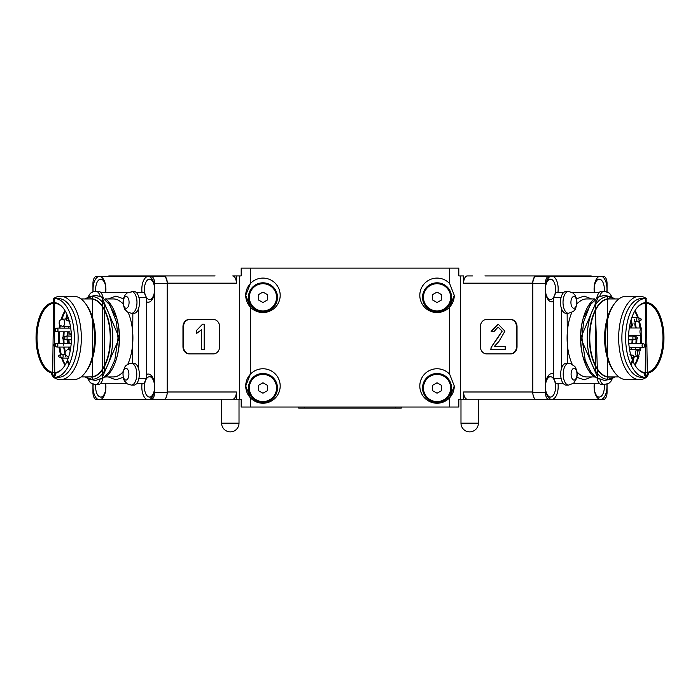 <?xml version="1.0" encoding="UTF-8"?>
<svg xmlns="http://www.w3.org/2000/svg" width="700" height="700" viewBox="0 0 700 700"><rect width="100%" height="100%" fill="white"/><g stroke="black" fill="none" stroke-linecap="round" stroke-linejoin="round"><path stroke-width="1.05" d="M454.274 385.998L449.662 397.731A17.229 17.229 0 0 1 419.816 385.998A17.229 17.229 0 0 1 449.662 374.264L454.274 385.998A17.229 17.229 0 0 1 449.662 397.731L449.662 407.033L458.806 407.033L458.806 399.236L535.325 399.236M484.916 275.922L590.774 275.922A7.254 3.622 90 0 1 591.903 276.281M236.355 275.922L232.733 275.922A7.254 3.622 90 0 1 236.355 283.176L236.355 275.922L241.194 275.922L241.194 268.126L250.338 268.126L250.338 283.596A17.229 17.229 0 0 0 250.338 307.055L245.726 295.321L250.338 283.596A17.229 17.229 0 0 1 280.184 295.321A17.229 17.229 0 0 1 250.338 307.055L250.338 374.264A17.229 17.229 0 0 0 245.726 385.998L245.726 385.998A17.229 17.229 0 0 0 250.338 397.731L245.726 385.998L250.338 374.264A17.229 17.229 0 0 1 280.184 385.998A17.229 17.229 0 0 1 250.338 397.731L250.338 407.033L449.662 407.033M215.084 275.922L109.226 275.922A7.254 3.622 90 0 0 108.098 276.281M454.274 295.321L449.662 307.055A17.229 17.229 0 0 1 419.816 295.321A17.229 17.229 0 0 1 449.662 283.596L454.274 295.321A17.229 17.229 0 0 1 449.662 307.055L449.662 374.264M536.366 275.922A7.254 3.622 90 0 0 532.744 283.176L532.744 391.983A7.254 3.622 90 0 0 533.173 395.404M250.338 268.126L458.806 268.126L458.806 275.922L463.645 275.922L463.645 283.176L532.744 283.176M467.267 399.236A7.254 3.622 90 0 1 463.645 391.983L463.645 399.236M472.552 275.922L467.267 275.922A7.254 3.622 90 0 0 463.645 283.176M496.545 275.922L500.168 275.922M221.244 399.236L241.194 399.236L241.194 407.033L250.338 407.033M163.634 275.922A7.254 3.622 90 0 1 167.256 283.176L167.256 391.983A7.254 3.622 90 0 1 166.827 395.404M236.355 399.236L236.355 391.983A7.254 3.622 90 0 1 232.733 399.236L236.355 399.236M199.832 399.236L203.455 399.236M232.733 399.236L164.675 399.236M93.135 291.576A12.871 6.44 90 0 1 93.039 289.345A12.871 6.44 90 0 1 96.513 277.909A12.871 6.44 90 0 1 103.189 278.828A12.871 6.44 90 0 1 105.91 289.345A12.871 6.44 90 0 1 105.7 292.609M142.03 292.609A12.871 6.44 90 0 1 141.82 289.345A12.871 6.44 90 0 1 145.294 277.909A12.871 6.44 90 0 1 151.97 278.828A12.871 6.44 90 0 1 154.604 287.184L154.604 291.498A12.871 6.44 90 0 1 151.97 299.854A12.871 6.44 90 0 1 146.44 301.691M146.44 374.553A12.871 6.44 90 0 1 151.97 376.39A12.871 6.44 90 0 1 154.604 384.746L154.604 389.06A12.871 6.44 90 0 1 151.97 397.416A12.871 6.44 90 0 1 149.336 399.595L147.184 399.595A12.871 6.44 90 0 1 141.82 386.899A12.871 6.44 90 0 1 142.082 383.276M105.656 383.276A12.871 6.44 90 0 1 105.91 386.899A12.871 6.44 90 0 1 103.189 397.416A12.871 6.44 90 0 1 100.555 399.595L98.402 399.595A12.871 6.44 90 0 1 93.039 386.899A12.871 6.44 90 0 1 93.161 384.37M92.951 384.3L92.951 392.341A7.254 3.622 -90 0 0 96.574 399.595L98.402 399.595M100.555 399.595L147.184 399.595M154.604 384.746L154.604 291.498M154.604 287.184L154.604 283.535A7.254 3.622 -90 0 0 150.981 276.281L96.574 276.281A7.254 3.622 -90 0 0 92.951 283.535L92.951 291.646M149.336 399.595L150.981 399.595A7.254 3.622 -90 0 0 154.604 392.341L154.604 389.06M150.981 399.595L163.537 399.595A7.254 3.622 -90 0 0 167.169 392.341L167.169 283.535A7.254 3.622 -90 0 0 163.537 276.281L150.981 276.281M95.769 384.729A10.159 5.075 -90 0 0 98.534 396.051A10.159 5.075 -90 0 0 100.73 397.058A10.159 5.075 -90 0 0 105.473 383.276M100.73 397.058L101.832 397.058A10.159 5.075 -90 0 0 103.976 396.104M149.511 397.058A10.159 5.075 -90 0 0 154.088 391.309A10.159 5.075 -90 0 0 149.511 376.749A10.159 5.075 -90 0 0 144.935 382.498A10.159 5.075 -90 0 0 149.511 397.058L150.614 397.058A10.159 5.075 -90 0 0 152.758 396.104M152.758 377.703A10.159 5.075 -90 0 0 150.614 376.749L149.511 376.749M146.335 297.264A10.159 5.075 -90 0 0 147.306 298.489A10.159 5.075 -90 0 0 149.511 299.495L150.614 299.495A10.159 5.075 -90 0 0 152.758 298.541M149.511 299.495A10.159 5.075 -90 0 0 154.464 291.602A10.159 5.075 -90 0 0 151.716 280.192A10.159 5.075 -90 0 0 149.511 279.186A10.159 5.075 -90 0 0 144.996 284.69A10.159 5.075 -90 0 0 145.381 295.234M152.758 280.14A10.159 5.075 -90 0 0 150.614 279.186L149.511 279.186M103.976 280.14A10.159 5.075 -90 0 0 101.832 279.186L100.73 279.186A10.159 5.075 -90 0 0 96.154 284.935A10.159 5.075 -90 0 0 95.734 291.156M105.543 292.609A10.159 5.075 -90 0 0 100.73 279.186M606.865 384.361A12.871 6.44 -90 0 1 606.961 386.54A12.871 6.44 -90 0 1 603.488 397.976A12.871 6.44 -90 0 1 596.811 397.049A12.871 6.44 -90 0 1 594.09 386.54A12.871 6.44 -90 0 1 594.3 383.276M557.97 383.276A12.871 6.44 -90 0 1 558.18 386.54A12.871 6.44 -90 0 1 554.706 397.976A12.871 6.44 -90 0 1 548.03 397.049A12.871 6.44 -90 0 1 545.396 388.692L545.396 384.387A12.871 6.44 -90 0 1 548.03 376.031A12.871 6.44 -90 0 1 553.56 374.185M553.56 301.332A12.871 6.44 -90 0 1 548.03 299.495A12.871 6.44 -90 0 1 545.396 291.13L545.396 286.825A12.871 6.44 -90 0 1 548.03 278.469A12.871 6.44 -90 0 1 550.664 276.281L552.816 276.281A12.871 6.44 -90 0 1 558.18 288.977A12.871 6.44 -90 0 1 557.918 292.609M594.344 292.609A12.871 6.44 -90 0 1 594.09 288.977A12.871 6.44 -90 0 1 596.811 278.469A12.871 6.44 -90 0 1 599.445 276.281L601.597 276.281A12.871 6.44 -90 0 1 606.961 288.977A12.871 6.44 -90 0 1 606.83 291.567M607.049 291.646L607.049 283.535A7.254 3.622 90 0 0 603.426 276.281L601.597 276.281M599.445 276.281L552.816 276.281M545.396 291.13L545.396 384.387M545.396 388.692L545.396 392.341A7.254 3.622 90 0 0 549.019 399.595L603.426 399.595A7.254 3.622 90 0 0 607.049 392.341L607.049 384.3M550.664 276.281L549.019 276.281A7.254 3.622 90 0 0 545.396 283.535L545.396 286.825M549.019 276.281L536.462 276.281A7.254 3.622 90 0 0 532.831 283.535L532.831 392.341A7.254 3.622 90 0 0 536.462 399.595L549.019 399.595M594.528 383.276A10.159 5.075 90 0 0 599.27 397.058A10.159 5.075 90 0 0 601.466 396.051A10.159 5.075 90 0 0 604.231 384.729M550.489 376.749A10.159 5.075 90 0 0 545.913 391.309A10.159 5.075 90 0 0 550.489 397.058A10.159 5.075 90 0 0 555.065 382.498A10.159 5.075 90 0 0 550.489 376.749L549.386 376.749A10.159 5.075 90 0 0 546.91 378.044M554.619 295.234A10.159 5.075 90 0 0 555.004 284.69A10.159 5.075 90 0 0 550.489 279.186L549.386 279.186A10.159 5.075 90 0 0 547.181 280.192A10.159 5.075 90 0 0 546.91 280.481M550.489 279.186A10.159 5.075 90 0 0 548.284 280.192A10.159 5.075 90 0 0 545.536 291.602A10.159 5.075 90 0 0 550.489 299.495A10.159 5.075 90 0 0 552.694 298.489A10.159 5.075 90 0 0 553.665 297.264M604.266 291.156A10.159 5.075 90 0 0 603.846 284.935A10.159 5.075 90 0 0 599.27 279.186A10.159 5.075 90 0 0 594.457 292.609M599.27 279.186L598.168 279.186A10.159 5.075 90 0 0 595.691 280.481M100.039 379.68A10.876 5.442 -90 0 1 95.445 384.729L97.974 384.729A10.876 5.442 -90 0 0 102.891 378.481M88.419 378.726A5.88 2.94 -90 0 0 90.554 379.636M131.355 385.088L133.875 385.088A10.876 5.442 -90 0 0 134.496 385.017A10.876 5.442 -90 0 0 139.309 373.59A10.876 5.442 -90 0 0 133.875 363.326L129.675 363.519L126.192 365.33L125.081 366.537L122.894 371.954L123.27 378.219L124.381 380.844L127.347 383.941L131.355 385.088A10.876 5.442 -90 0 0 131.968 385.017A10.876 5.442 -90 0 0 136.78 373.59A10.876 5.442 -90 0 0 131.355 363.326M126.297 380.047A5.88 2.94 -90 0 0 128.879 373.537A5.88 2.94 -90 0 0 125.624 368.366A5.88 2.94 -90 0 0 123.043 374.876A5.88 2.94 -90 0 0 126.297 380.047M131.53 313.276L134.059 313.276A10.876 5.442 -90 0 0 139.466 301.158A10.876 5.442 -90 0 0 134.059 291.515L127.566 292.644L125.3 294.674L123.462 298.358L122.929 303.275L124.565 309.033L127.531 312.139L131.53 313.276A10.876 5.442 -90 0 0 136.938 301.158A10.876 5.442 -90 0 0 131.53 291.515M129.062 301.726A5.88 2.94 -90 0 0 125.808 296.555A5.88 2.94 -90 0 0 123.226 303.065A5.88 2.94 -90 0 0 126.481 308.236A5.88 2.94 -90 0 0 129.062 301.726M90.641 296.214A5.88 2.94 -90 0 0 89.906 296.196A5.88 2.94 -90 0 0 88.672 297.062M103.093 297.491A10.876 5.442 -90 0 0 98.149 291.156L93.949 291.349L90.431 293.195L87.736 297.43M609.446 379.636A5.88 2.94 90 0 0 611.581 378.726M597.109 378.481A10.876 5.442 90 0 0 602.026 384.729L608.519 383.6L610.785 381.57L612.483 378.35M568.645 363.326L566.125 363.326A10.876 5.442 90 0 0 560.691 373.59A10.876 5.442 90 0 0 565.504 385.017A10.876 5.442 90 0 0 566.125 385.088L568.645 385.088L573.711 383.171L576.721 378.245L577.273 374.264L576.721 370.169L574.91 366.52L570.325 363.519L568.645 363.326A10.876 5.442 90 0 0 563.22 373.59A10.876 5.442 90 0 0 568.032 385.017A10.876 5.442 90 0 0 568.645 385.088M573.702 380.047A5.88 2.94 90 0 0 576.957 374.876A5.88 2.94 90 0 0 574.376 368.366A5.88 2.94 90 0 0 571.121 373.537A5.88 2.94 90 0 0 573.702 380.047M568.47 291.515L565.941 291.515A10.876 5.442 90 0 0 560.534 301.158A10.876 5.442 90 0 0 565.941 313.276L568.47 313.276L573.528 311.36L575.488 308.945L577.071 303.275L576.538 298.366L574.683 294.648L572.46 292.652L568.47 291.515A10.876 5.442 90 0 0 563.062 301.158A10.876 5.442 90 0 0 568.47 313.276M570.938 301.726A5.88 2.94 90 0 0 573.519 308.236A5.88 2.94 90 0 0 576.774 303.065A5.88 2.94 90 0 0 574.192 296.555A5.88 2.94 90 0 0 570.938 301.726M599.751 296.284A10.876 5.442 90 0 1 604.371 291.156L601.851 291.156A10.876 5.442 90 0 0 596.907 297.491M611.327 297.062A5.88 2.94 90 0 0 610.094 296.196A5.88 2.94 90 0 0 609.359 296.214M401.669 407.033L401.266 408.118L298.734 408.118L298.331 407.033M437.045 401.59A13.598 13.598 0 0 1 423.447 387.993A13.598 13.598 0 0 1 437.045 374.386A13.598 13.598 0 0 1 450.642 387.993A13.598 13.598 0 0 1 437.045 401.59M437.045 373.485A14.507 14.507 0 0 0 436.31 373.502L435.951 373.529A14.507 14.507 0 0 0 434.507 373.704L434.149 373.774A14.507 14.507 0 0 0 432.731 374.141L432.39 374.255A14.507 14.507 0 0 0 431.034 374.789L430.701 374.946A14.507 14.507 0 0 0 429.424 375.646L429.118 375.839A14.507 14.507 0 0 0 427.936 376.696L427.656 376.933A14.507 14.507 0 0 0 426.598 377.93L426.344 378.192A14.507 14.507 0 0 0 425.416 379.321L425.197 379.61A14.507 14.507 0 0 0 424.419 380.844L424.244 381.159A14.507 14.507 0 0 0 423.623 382.48L423.491 382.821A14.507 14.507 0 0 0 423.036 384.204L422.949 384.562A14.507 14.507 0 0 0 422.678 385.989L422.634 386.356A14.507 14.507 0 0 0 422.537 387.809L422.537 388.176A14.507 14.507 0 0 0 422.634 389.629L422.678 389.988A14.507 14.507 0 0 0 422.949 391.422L423.036 391.773A14.507 14.507 0 0 0 423.491 393.164L423.623 393.496A14.507 14.507 0 0 0 424.244 394.817L424.419 395.141A14.507 14.507 0 0 0 425.197 396.375L425.416 396.664A14.507 14.507 0 0 0 426.344 397.793L426.598 398.055A14.507 14.507 0 0 0 427.656 399.053L427.936 399.28A14.507 14.507 0 0 0 429.118 400.146L429.424 400.339A14.507 14.507 0 0 0 430.701 401.039L431.034 401.196A14.507 14.507 0 0 0 432.39 401.73L432.731 401.844A14.507 14.507 0 0 0 434.149 402.203L434.507 402.273A14.507 14.507 0 0 0 435.951 402.456L436.31 402.483A14.507 14.507 0 0 0 437.771 402.483L438.139 402.456A14.507 14.507 0 0 0 439.582 402.273L439.941 402.203A14.507 14.507 0 0 0 441.35 401.844L441.7 401.73A14.507 14.507 0 0 0 443.056 401.196L443.389 401.039A14.507 14.507 0 0 0 444.666 400.339L444.973 400.146A14.507 14.507 0 0 0 446.154 399.28L446.434 399.053A14.507 14.507 0 0 0 447.493 398.055L447.746 397.793A14.507 14.507 0 0 0 448.674 396.664L448.884 396.375A14.507 14.507 0 0 0 449.671 395.141L449.846 394.817A14.507 14.507 0 0 0 450.468 393.496L450.599 393.164A14.507 14.507 0 0 0 451.045 391.773L451.141 391.422A14.507 14.507 0 0 0 451.412 389.988L451.456 389.629A14.507 14.507 0 0 0 451.552 388.176L451.552 387.809A14.507 14.507 0 0 0 451.456 386.356L451.412 385.989A14.507 14.507 0 0 0 451.141 384.562L451.045 384.204A14.507 14.507 0 0 0 450.599 382.821L450.468 382.48A14.507 14.507 0 0 0 449.846 381.159L449.671 380.844A14.507 14.507 0 0 0 448.884 379.61L448.674 379.321A14.507 14.507 0 0 0 447.746 378.192L447.493 377.93A14.507 14.507 0 0 0 446.434 376.933L446.154 376.696A14.507 14.507 0 0 0 444.973 375.839L444.666 375.646A14.507 14.507 0 0 0 443.389 374.946L443.056 374.789A14.507 14.507 0 0 0 441.7 374.255L441.35 374.141A14.507 14.507 0 0 0 439.941 373.774L439.582 373.704A14.507 14.507 0 0 0 438.139 373.529L437.771 373.502A14.507 14.507 0 0 0 437.045 373.485M441.578 385.376L441.578 390.609L437.045 393.225L432.512 390.609L432.512 385.376L437.045 382.76L441.578 385.376M437.045 310.922A13.598 13.598 0 0 1 423.447 297.316A13.598 13.598 0 0 1 437.045 283.719A13.598 13.598 0 0 1 450.642 297.316A13.598 13.598 0 0 1 437.045 310.922M437.045 282.809A14.507 14.507 0 0 0 436.31 282.835L435.951 282.852A14.507 14.507 0 0 0 434.507 283.036L434.149 283.106A14.507 14.507 0 0 0 432.731 283.465L432.39 283.579A14.507 14.507 0 0 0 431.034 284.121L430.701 284.27A14.507 14.507 0 0 0 429.424 284.979L429.118 285.171A14.507 14.507 0 0 0 427.936 286.029L427.656 286.256A14.507 14.507 0 0 0 426.598 287.254L426.344 287.525A14.507 14.507 0 0 0 425.416 288.645L425.197 288.942A14.507 14.507 0 0 0 424.419 290.176L424.244 290.491A14.507 14.507 0 0 0 423.623 291.812L423.491 292.145A14.507 14.507 0 0 0 423.036 293.536L422.949 293.886A14.507 14.507 0 0 0 422.678 295.321L422.634 295.68A14.507 14.507 0 0 0 422.537 297.141L422.537 297.5A14.507 14.507 0 0 0 422.634 298.961L422.678 299.32A14.507 14.507 0 0 0 422.949 300.755L423.036 301.105A14.507 14.507 0 0 0 423.491 302.488L423.623 302.829A14.507 14.507 0 0 0 424.244 304.15L424.419 304.465A14.507 14.507 0 0 0 425.197 305.699L425.416 305.996A14.507 14.507 0 0 0 426.344 307.116L426.598 307.379A14.507 14.507 0 0 0 427.656 308.385L427.936 308.613A14.507 14.507 0 0 0 429.118 309.47L429.424 309.662A14.507 14.507 0 0 0 430.701 310.371L431.034 310.52A14.507 14.507 0 0 0 432.39 311.062L432.731 311.176A14.507 14.507 0 0 0 434.149 311.535L434.507 311.605A14.507 14.507 0 0 0 435.951 311.789L436.31 311.806A14.507 14.507 0 0 0 437.771 311.806L438.139 311.789A14.507 14.507 0 0 0 439.582 311.605L439.941 311.535A14.507 14.507 0 0 0 441.35 311.176L441.7 311.062A14.507 14.507 0 0 0 443.056 310.52L443.389 310.371A14.507 14.507 0 0 0 444.666 309.662L444.973 309.47A14.507 14.507 0 0 0 446.154 308.613L446.434 308.385A14.507 14.507 0 0 0 447.493 307.379L447.746 307.116A14.507 14.507 0 0 0 448.674 305.996L448.884 305.699A14.507 14.507 0 0 0 449.671 304.465L449.846 304.15A14.507 14.507 0 0 0 450.468 302.829L450.599 302.488A14.507 14.507 0 0 0 451.045 301.105L451.141 300.755A14.507 14.507 0 0 0 451.412 299.32L451.456 298.961A14.507 14.507 0 0 0 451.552 297.5L451.552 297.141A14.507 14.507 0 0 0 451.456 295.68L451.412 295.321A14.507 14.507 0 0 0 451.141 293.886L451.045 293.536A14.507 14.507 0 0 0 450.599 292.145L450.468 291.812A14.507 14.507 0 0 0 449.846 290.491L449.671 290.176A14.507 14.507 0 0 0 448.884 288.942L448.674 288.645A14.507 14.507 0 0 0 447.746 287.525L447.493 287.254A14.507 14.507 0 0 0 446.434 286.256L446.154 286.029A14.507 14.507 0 0 0 444.973 285.171L444.666 284.979A14.507 14.507 0 0 0 443.389 284.27L443.056 284.121A14.507 14.507 0 0 0 441.7 283.579L441.35 283.465A14.507 14.507 0 0 0 439.941 283.106L439.582 283.036A14.507 14.507 0 0 0 438.139 282.852L437.771 282.835A14.507 14.507 0 0 0 437.045 282.809M441.578 294.7L441.578 299.941L437.045 302.558L432.512 299.941L432.512 294.7L437.045 292.084L441.578 294.7M262.955 401.59A13.598 13.598 0 0 1 249.358 387.993A13.598 13.598 0 0 1 262.955 374.386A13.598 13.598 0 0 1 276.553 387.993A13.598 13.598 0 0 1 262.955 401.59M262.955 373.485A14.507 14.507 0 0 0 262.229 373.502L261.861 373.529A14.507 14.507 0 0 0 260.418 373.704L260.059 373.774A14.507 14.507 0 0 0 258.65 374.141L258.3 374.255A14.507 14.507 0 0 0 256.944 374.789L256.611 374.946A14.507 14.507 0 0 0 255.334 375.646L255.027 375.839A14.507 14.507 0 0 0 253.846 376.696L253.566 376.933A14.507 14.507 0 0 0 252.507 377.93L252.254 378.192A14.507 14.507 0 0 0 251.326 379.321L251.116 379.61A14.507 14.507 0 0 0 250.329 380.844L250.154 381.159A14.507 14.507 0 0 0 249.532 382.48L249.401 382.821A14.507 14.507 0 0 0 248.955 384.204L248.859 384.562A14.507 14.507 0 0 0 248.588 385.989L248.544 386.356A14.507 14.507 0 0 0 248.447 387.809L248.447 388.176A14.507 14.507 0 0 0 248.544 389.629L248.588 389.988A14.507 14.507 0 0 0 248.859 391.422L248.955 391.773A14.507 14.507 0 0 0 249.401 393.164L249.532 393.496A14.507 14.507 0 0 0 250.154 394.817L250.329 395.141A14.507 14.507 0 0 0 251.116 396.375L251.326 396.664A14.507 14.507 0 0 0 252.254 397.793L252.507 398.055A14.507 14.507 0 0 0 253.566 399.053L253.846 399.28A14.507 14.507 0 0 0 255.027 400.146L255.334 400.339A14.507 14.507 0 0 0 256.611 401.039L256.944 401.196A14.507 14.507 0 0 0 258.3 401.73L258.65 401.844A14.507 14.507 0 0 0 260.059 402.203L260.418 402.273A14.507 14.507 0 0 0 261.861 402.456L262.229 402.483A14.507 14.507 0 0 0 263.69 402.483L264.049 402.456A14.507 14.507 0 0 0 265.493 402.273L265.851 402.203A14.507 14.507 0 0 0 267.269 401.844L267.61 401.73A14.507 14.507 0 0 0 268.966 401.196L269.299 401.039A14.507 14.507 0 0 0 270.576 400.339L270.882 400.146A14.507 14.507 0 0 0 272.064 399.28L272.344 399.053A14.507 14.507 0 0 0 273.402 398.055L273.656 397.793A14.507 14.507 0 0 0 274.584 396.664L274.803 396.375A14.507 14.507 0 0 0 275.581 395.141L275.756 394.817A14.507 14.507 0 0 0 276.377 393.496L276.509 393.164A14.507 14.507 0 0 0 276.964 391.773L277.051 391.422A14.507 14.507 0 0 0 277.322 389.988L277.366 389.629A14.507 14.507 0 0 0 277.463 388.176L277.463 387.809A14.507 14.507 0 0 0 277.366 386.356L277.322 385.989A14.507 14.507 0 0 0 277.051 384.562L276.964 384.204A14.507 14.507 0 0 0 276.509 382.821L276.377 382.48A14.507 14.507 0 0 0 275.756 381.159L275.581 380.844A14.507 14.507 0 0 0 274.803 379.61L274.584 379.321A14.507 14.507 0 0 0 273.656 378.192L273.402 377.93A14.507 14.507 0 0 0 272.344 376.933L272.064 376.696A14.507 14.507 0 0 0 270.882 375.839L270.576 375.646A14.507 14.507 0 0 0 269.299 374.946L268.966 374.789A14.507 14.507 0 0 0 267.61 374.255L267.269 374.141A14.507 14.507 0 0 0 265.851 373.774L265.493 373.704A14.507 14.507 0 0 0 264.049 373.529L263.69 373.502A14.507 14.507 0 0 0 262.955 373.485M267.488 385.376L267.488 390.609L262.955 393.225L258.422 390.609L258.422 385.376L262.955 382.76L267.488 385.376M262.955 310.922A13.598 13.598 0 0 1 249.358 297.316A13.598 13.598 0 0 1 262.955 283.719A13.598 13.598 0 0 1 276.553 297.316A13.598 13.598 0 0 1 262.955 310.922M262.955 282.809A14.507 14.507 0 0 0 262.229 282.835L261.861 282.852A14.507 14.507 0 0 0 260.418 283.036L260.059 283.106A14.507 14.507 0 0 0 258.65 283.465L258.3 283.579A14.507 14.507 0 0 0 256.944 284.121L256.611 284.27A14.507 14.507 0 0 0 255.334 284.979L255.027 285.171A14.507 14.507 0 0 0 253.846 286.029L253.566 286.256A14.507 14.507 0 0 0 252.507 287.254L252.254 287.525A14.507 14.507 0 0 0 251.326 288.645L251.116 288.942A14.507 14.507 0 0 0 250.329 290.176L250.154 290.491A14.507 14.507 0 0 0 249.532 291.812L249.401 292.145A14.507 14.507 0 0 0 248.955 293.536L248.859 293.886A14.507 14.507 0 0 0 248.588 295.321L248.544 295.68A14.507 14.507 0 0 0 248.447 297.141L248.447 297.5A14.507 14.507 0 0 0 248.544 298.961L248.588 299.32A14.507 14.507 0 0 0 248.859 300.755L248.955 301.105A14.507 14.507 0 0 0 249.401 302.488L249.532 302.829A14.507 14.507 0 0 0 250.154 304.15L250.329 304.465A14.507 14.507 0 0 0 251.116 305.699L251.326 305.996A14.507 14.507 0 0 0 252.254 307.116L252.507 307.379A14.507 14.507 0 0 0 253.566 308.385L253.846 308.613A14.507 14.507 0 0 0 255.027 309.47L255.334 309.662A14.507 14.507 0 0 0 256.611 310.371L256.944 310.52A14.507 14.507 0 0 0 258.3 311.062L258.65 311.176A14.507 14.507 0 0 0 260.059 311.535L260.418 311.605A14.507 14.507 0 0 0 261.861 311.789L262.229 311.806A14.507 14.507 0 0 0 263.69 311.806L264.049 311.789A14.507 14.507 0 0 0 265.493 311.605L265.851 311.535A14.507 14.507 0 0 0 267.269 311.176L267.61 311.062A14.507 14.507 0 0 0 268.966 310.52L269.299 310.371A14.507 14.507 0 0 0 270.576 309.662L270.882 309.47A14.507 14.507 0 0 0 272.064 308.613L272.344 308.385A14.507 14.507 0 0 0 273.402 307.379L273.656 307.116A14.507 14.507 0 0 0 274.584 305.996L274.803 305.699A14.507 14.507 0 0 0 275.581 304.465L275.756 304.15A14.507 14.507 0 0 0 276.377 302.829L276.509 302.488A14.507 14.507 0 0 0 276.964 301.105L277.051 300.755A14.507 14.507 0 0 0 277.322 299.32L277.366 298.961A14.507 14.507 0 0 0 277.463 297.5L277.463 297.141A14.507 14.507 0 0 0 277.366 295.68L277.322 295.321A14.507 14.507 0 0 0 277.051 293.886L276.964 293.536A14.507 14.507 0 0 0 276.509 292.145L276.377 291.812A14.507 14.507 0 0 0 275.756 290.491L275.581 290.176A14.507 14.507 0 0 0 274.803 288.942L274.584 288.645A14.507 14.507 0 0 0 273.656 287.525L273.402 287.254A14.507 14.507 0 0 0 272.344 286.256L272.064 286.029A14.507 14.507 0 0 0 270.882 285.171L270.576 284.979A14.507 14.507 0 0 0 269.299 284.27L268.966 284.121A14.507 14.507 0 0 0 267.61 283.579L267.269 283.465A14.507 14.507 0 0 0 265.851 283.106L265.493 283.036A14.507 14.507 0 0 0 264.049 282.852L263.69 282.835A14.507 14.507 0 0 0 262.955 282.809M267.488 294.7L267.488 299.941L262.955 302.558L258.422 299.941L258.422 294.7L262.955 292.084L267.488 294.7M67.576 315.954L66.509 319.095M64.803 326.454L64.549 328.108M64.129 331.844L63.875 336.709M63.875 339.176L64.067 343.332M64.453 347.069L65.249 351.829M66.92 358.085L67.576 359.931M67.655 360.132L69.405 364.035M68.959 365.006L67.191 361.209M65.476 356.178L63.639 347.069M63.42 345.17L63.07 338.721M63.07 337.391L63.324 331.844M65.651 319.095L67.121 314.842M55.195 375.611A3.622 1.811 90 0 1 54.364 376.023A3.622 1.811 90 0 1 52.544 372.4L56.175 372.382L55.886 373.039A4.349 2.179 90 0 1 54.994 375.953A4.349 2.179 90 0 1 54.845 376.136L53.909 376.652L52.623 376.136A4.349 2.179 90 0 1 51.581 373.039L52.544 372.382A3.622 1.811 90 0 1 52.544 372.382A34.633 17.316 -90 0 1 37.047 337.942A34.633 17.316 -90 0 1 54.364 303.301A34.633 17.316 -90 0 1 64.155 309.365M52.623 376.136L53.637 299.679L54.845 376.136M68.679 326.454A29.015 14.507 -90 0 0 68.355 328.108M67.821 331.844A29.015 14.507 -90 0 0 67.524 336.07M81.086 376.933L91.385 376.906A38.99 19.495 -90 0 0 110.233 337.942A38.99 19.495 -90 0 0 90.834 298.953A38.99 19.495 -90 0 0 90.737 298.953L81.086 298.953M84.586 376.933L91.368 376.871M85.715 371.998L87.08 370.072A39.349 19.679 -90 0 0 95.392 337.942A39.349 19.679 -90 0 0 87.08 305.812L85.715 303.887A41.711 20.851 90 0 1 94.535 337.942A41.711 20.851 90 0 1 85.715 371.998A41.711 20.851 90 0 1 73.675 379.645L60.489 379.645A41.711 20.851 90 0 1 53.48 377.221M53.48 298.655A41.711 20.851 90 0 1 60.489 296.231A41.711 20.851 90 0 1 81.34 337.942A41.711 20.851 90 0 1 60.489 379.645M54.583 298.594A39.349 19.679 90 0 1 54.679 298.594L58.441 298.594A39.349 19.679 90 0 1 78.12 337.942A39.349 19.679 90 0 1 58.441 377.291L54.679 377.291A39.349 19.679 90 0 0 54.766 377.291A39.349 19.679 90 0 0 74.349 337.942A39.349 19.679 90 0 0 54.679 298.594L54.679 377.291M51.581 373.039A35.359 17.684 90 0 1 36.05 337.942A35.359 17.684 90 0 1 45.605 306.539A35.359 17.684 90 0 1 63.945 309.067A35.359 17.684 90 0 1 71.418 337.942A35.359 17.684 90 0 1 63.945 366.817A35.359 17.684 90 0 1 55.886 373.039M65.013 310.713A34.633 17.316 -90 0 0 61.066 319.489M59.684 324.844A34.633 17.316 -90 0 0 59.115 328.108M58.669 331.844A34.633 17.316 -90 0 0 58.397 337.942A34.633 17.316 -90 0 0 58.616 343.332M59.01 347.069A34.633 17.316 -90 0 0 60.55 354.655M61.617 358.05A34.633 17.316 -90 0 0 65.013 365.164M65.135 310.914L61.81 319.209M60.322 325.561L59.911 328.108M59.517 331.844L59.456 343.332M67.524 339.806A29.015 14.507 -90 0 0 67.751 343.332M68.233 347.069A29.015 14.507 -90 0 0 68.679 349.431A3.684 1.838 90 0 1 68.731 349.431A3.684 1.838 90 0 1 70.184 350.919M59.841 347.069L61.197 354.463M62.248 358.085L65.135 364.971M136.43 292.609L143.999 292.609A60.751 30.371 90 0 1 146.44 297.5L146.44 378.376A60.751 30.371 90 0 1 143.999 383.276L136.885 383.276M146.44 378.376L138.898 378.376M138.915 297.5L146.44 297.5M138.591 368.777L138.591 308.411M127.628 292.609L100.87 292.609M100.686 383.276L126.42 383.276M60.489 296.231L73.675 296.231A41.711 20.851 90 0 1 85.715 303.887M56.175 372.382A34.633 17.316 -90 0 0 64.155 366.511M67.891 336.07A28.289 14.149 90 0 1 68.189 331.844M68.74 328.108A28.289 14.149 90 0 1 69.072 326.454M69.913 333.392L70.411 334.233M70.079 334.679L70.822 334.679L69.904 334.442L69.729 332.859M68.976 339.806A26.11 13.055 -90 0 0 69.23 343.332M69.772 347.069A26.11 13.055 -90 0 0 70.28 349.431M69.072 349.431A28.289 14.149 90 0 1 68.618 347.069M68.119 343.332A28.289 14.149 90 0 1 67.891 339.806M70.586 334.442L69.904 334.442M70.236 349.431A26.189 13.09 90 0 1 69.729 347.069M69.186 343.332A26.189 13.09 90 0 1 68.941 339.806M62.562 337.925L62.799 337.304L62.799 338.572L66.185 339.806A1.864 0.936 90 0 1 66.168 339.806M66.544 319.655L66.789 319.034L66.789 320.303L69.991 321.527M53.436 329.963L53.672 329.341L53.672 330.601L57.059 331.844A1.864 0.936 90 0 1 57.033 331.844A1.864 0.936 90 0 0 57.986 330.006A1.864 0.936 90 0 0 57.076 328.108A1.864 0.936 90 0 0 57.059 328.108A1.864 0.936 90 0 1 57.059 328.108L54.88 328.668A1.356 0.682 90 0 1 55.072 328.615A1.356 0.682 90 0 1 55.746 329.998A1.356 0.682 90 0 1 55.046 331.328A1.356 0.682 90 0 1 54.88 331.284M53.288 345.188L53.524 344.566L53.524 345.835L56.91 347.069A1.864 0.936 90 0 1 56.892 347.069M58.581 356.204L58.817 355.582L58.817 356.851L62.195 358.085A1.864 0.936 90 0 1 62.178 358.085M62.799 338.572L62.799 337.304L64.006 336.63A1.356 0.682 90 0 1 64.207 336.586A1.356 0.682 90 0 1 64.873 337.969A1.356 0.682 90 0 1 64.181 339.299A1.356 0.682 90 0 1 64.006 339.246M66.789 320.303L66.789 319.034L67.996 318.36A1.356 0.682 90 0 1 68.189 318.308A1.356 0.682 90 0 1 68.486 318.465M53.672 330.601L53.672 329.341L54.88 328.668M53.524 345.835L53.524 344.566L54.731 343.892A1.356 0.682 90 0 1 54.933 343.849A1.356 0.682 90 0 1 55.597 345.231A1.356 0.682 90 0 1 54.906 346.561A1.356 0.682 90 0 1 54.731 346.509M58.817 356.851L58.817 355.582L60.025 354.909A1.356 0.682 90 0 1 60.217 354.856A1.356 0.682 90 0 1 60.883 356.239A1.356 0.682 90 0 1 60.191 357.578A1.356 0.682 90 0 1 60.025 357.525M644.805 375.611A3.622 1.811 -90 0 0 645.636 376.023A3.622 1.811 -90 0 0 647.456 372.4A3.622 1.811 -90 0 1 647.456 372.4L648.419 373.039A4.349 2.179 -90 0 1 647.378 376.136L646.275 376.652L645.155 376.136A4.349 2.179 -90 0 1 645.006 375.953A4.349 2.179 -90 0 1 644.114 373.039L643.825 372.382A34.633 17.316 90 0 1 635.845 366.511M645.155 376.136L646.17 299.679L647.378 376.136M632.476 336.07A29.015 14.507 90 0 0 632.45 335.344M631.628 327.985A29.015 14.507 90 0 0 631.347 326.567M609.367 298.953A38.99 19.495 90 0 0 609.262 298.953A38.99 19.495 90 0 0 589.767 337.942A38.99 19.495 90 0 0 608.615 376.906L618.914 376.933M610.872 298.953A39.174 19.582 -90 0 0 609.096 298.769A39.174 19.582 -90 0 0 589.409 337.942A39.174 19.582 -90 0 0 608.694 377.108L615.414 376.933M614.285 303.887L612.92 305.812A39.349 19.679 90 0 0 604.608 337.942A39.349 19.679 90 0 0 612.92 370.072L614.285 371.998A41.711 20.851 -90 0 1 605.465 337.942A41.711 20.851 -90 0 1 614.285 303.887A41.711 20.851 -90 0 1 626.325 296.231L639.511 296.231A41.711 20.851 -90 0 1 646.52 298.655M646.52 377.221A41.711 20.851 -90 0 1 639.511 379.645L626.325 379.645A41.711 20.851 -90 0 1 614.285 371.998M639.511 379.645A41.711 20.851 -90 0 1 618.66 337.942A41.711 20.851 -90 0 1 639.511 296.231M645.321 298.594L645.426 377.291L641.559 377.291A39.349 19.679 -90 0 1 621.88 337.942A39.349 19.679 -90 0 1 641.559 298.594L645.321 298.594A39.349 19.679 -90 0 0 645.234 298.594A39.349 19.679 -90 0 0 625.651 337.942A39.349 19.679 -90 0 0 645.321 377.291A39.349 19.679 -90 0 0 645.418 377.291M644.114 373.039A35.359 17.684 -90 0 1 636.055 366.817A35.359 17.684 -90 0 1 628.582 337.942A35.359 17.684 -90 0 1 636.055 309.067A35.359 17.684 -90 0 1 654.395 306.539A35.359 17.684 -90 0 1 663.95 337.942A35.359 17.684 -90 0 1 648.419 373.039M643.825 372.382L647.456 372.382A34.633 17.316 90 0 0 662.952 337.942A34.633 17.316 90 0 0 645.636 303.301A34.633 17.316 90 0 0 635.845 309.365M641.358 343.691A34.633 17.316 90 0 0 641.602 337.942A34.633 17.316 90 0 0 641.55 335.344M640.867 327.985A34.633 17.316 90 0 0 639.389 321.029M638.339 317.704A34.633 17.316 90 0 0 634.988 310.713M640.483 343.691L640.684 335.344M640.054 327.985L638.741 321.248M637.7 317.651L634.847 310.94M631.347 349.309A29.015 14.507 90 0 0 631.706 347.428M632.214 343.691A29.015 14.507 90 0 0 632.476 339.806M630.595 364.035L632.345 360.132M632.424 359.931L633.439 356.974M635.215 349.309L635.504 347.428M635.906 343.691L636.125 339.176M636.125 336.709L636.09 335.344M635.434 327.985L634.707 323.855M633.028 317.651L632.424 315.954M634.471 319.515L636.247 327.985M636.93 338.494L636.711 343.691M634.384 356.676L632.879 361.043M632.809 361.209L631.041 365.006M634.874 364.98L638.199 356.589M639.704 350.114L640.106 347.428M563.115 383.276L556.001 383.276A60.751 30.371 -90 0 1 553.56 378.376L553.56 297.5A60.751 30.371 -90 0 1 556.001 292.609L563.57 292.609M599.13 292.609L572.372 292.609M553.56 297.5L561.085 297.5M561.102 378.376L553.56 378.376M561.409 308.411L561.409 368.777M573.58 383.276L599.314 383.276M634.988 365.164A34.633 17.316 90 0 0 638.951 356.335M640.36 350.787A34.633 17.316 90 0 0 640.938 347.428M632.109 339.806A28.289 14.149 -90 0 1 631.846 343.691M631.321 347.428A28.289 14.149 -90 0 1 630.954 349.309M629.457 348.898L630.131 349.309M629.431 335.344L628.617 335.956M628.635 335.387L629.072 335.344M631.024 336.07A26.11 13.055 90 0 0 630.989 335.344A26.189 13.09 -90 0 1 631.059 336.07M629.79 326.567A26.189 13.09 -90 0 1 630.105 327.985A26.11 13.055 90 0 0 629.755 326.567M630.954 326.567A28.289 14.149 -90 0 1 631.242 327.985M632.082 335.344A28.289 14.149 -90 0 1 632.109 336.07M628.617 335.904L629.142 335.904M628.626 335.554L629.37 335.554M637.438 337.942L637.201 338.572L637.201 337.304L633.815 336.07A1.864 0.936 -90 0 0 632.879 337.942A1.864 0.936 -90 0 0 633.815 339.806L628.609 339.806M646.642 345.555L646.398 346.194L646.398 344.925L643.02 343.691A1.864 0.936 -90 0 0 642.084 345.555A1.864 0.936 -90 0 0 643.02 347.428L629.23 347.428M641.244 319.515L641.008 320.154L641.008 318.885L637.621 317.651A1.864 0.936 -90 0 0 636.694 319.515A1.864 0.936 -90 0 0 637.621 321.387L634.515 321.387M633.631 356.361L633.386 357L633.386 355.731L630.009 354.498M183.505 346.649A7.254 6.282 90 0 0 189.787 353.902L213.343 353.902A7.254 6.282 90 0 0 219.625 346.649L219.625 326.699A7.254 6.282 90 0 0 213.343 319.445L189.787 319.445A7.254 6.282 90 0 0 183.505 326.699L183.505 346.649L182.963 346.649A7.254 6.282 90 0 0 189.245 353.902L189.787 353.902M204.383 324.161L204.383 349.545L201.565 349.545L201.565 329.761L196.49 333.506L196.49 330.505L202.571 324.161L204.383 324.161M189.787 319.445L189.245 319.445A7.254 6.282 90 0 0 182.963 326.699L182.963 346.649M202.571 324.161L204.207 324.161L204.207 349.545L201.565 349.545M196.315 333.506L201.565 329.761M480.375 346.649A7.254 6.282 -90 0 0 486.657 353.902L510.213 353.902A7.254 6.282 -90 0 0 516.495 346.649L516.495 326.699A7.254 6.282 -90 0 0 510.213 319.445L486.657 319.445A7.254 6.282 -90 0 0 480.375 326.699L480.375 346.649M494.445 346.29L505.199 346.29L505.199 349.545L490.823 349.545L491.12 347.287L502.101 331.196L498.085 327.092L493.92 331.642L491.102 331.319L498.155 324.161L504.919 331.17L498.82 341.582L494.445 346.29M510.213 353.902L510.755 353.902A7.254 6.282 -90 0 0 517.038 346.649L517.038 326.699A7.254 6.282 -90 0 0 510.755 319.445L510.213 319.445M494.62 346.29L505.199 346.29M505.199 349.545L491.006 349.545L491.12 347.287M491.295 347.287L496.186 340.051M496.37 340.051L502.101 331.196M502.276 331.196L498.085 327.092M493.92 331.625L491.102 331.319M491.286 331.319L498.251 324.161M460.539 275.922L460.539 399.236M463.645 391.983L532.744 391.983M449.662 268.126L449.662 283.596M236.355 283.176L167.256 283.176M236.355 391.983L167.256 391.983M239.461 275.922L239.461 399.236M154.604 392.341L167.169 392.341M154.604 283.535L167.169 283.535M545.396 283.535L532.831 283.535M545.396 392.341L532.831 392.341M100.249 296.284A10.876 5.442 -90 0 0 95.629 291.156M599.961 379.68A10.876 5.442 90 0 0 604.555 384.729M395.334 408.118L395.334 407.033M304.666 407.033L304.666 408.118M478.389 423.168A8.706 8.706 0 0 1 469.683 431.874A8.706 8.706 0 0 1 460.985 423.168L478.389 423.168L478.389 399.236M239.015 423.168A8.706 8.706 0 0 1 230.318 431.874A8.706 8.706 0 0 1 221.611 423.168L239.015 423.168L239.015 399.236M105.569 376.933L113.409 376.933A38.99 19.495 -90 0 0 113.566 376.924A38.99 19.495 -90 0 0 122.885 372.015M108.264 376.933L115.92 379.829L123.051 377.335M123.349 298.769L115.92 296.047L108.264 298.953M102.375 297.71L102.375 378.175M104.457 371.7L104.457 304.185M89.127 298.953A39.174 19.582 90 0 1 91.105 298.769A39.174 19.582 90 0 1 110.591 337.942A39.174 19.582 90 0 1 91.306 377.108M85.216 298.953A41.344 20.676 90 0 1 92.094 296.599A41.344 20.676 90 0 1 112.77 337.942A41.344 20.676 90 0 1 92.094 379.286A41.344 20.676 90 0 1 85.479 377.108M105.376 298.874A41.344 20.676 90 0 1 119.28 337.942L119.28 337.942A41.344 20.676 90 0 1 105.376 377.002M116.699 317.94A38.99 19.495 90 0 1 119.464 337.942A38.99 19.495 90 0 1 116.699 357.936M127.82 364.21A38.99 19.495 -90 0 0 132.904 337.942A38.99 19.495 -90 0 0 128.179 312.489M132.58 363.326L132.851 313.276M122.99 303.984A38.99 19.495 -90 0 0 113.409 298.953A38.99 19.495 -90 0 0 113.26 298.953M66.159 336.07A1.864 0.936 90 0 1 66.185 336.07A1.864 0.936 90 0 1 67.112 337.977A1.864 0.936 90 0 1 66.185 339.806L71.391 339.806M71.391 336.07L66.185 336.07A1.864 0.936 90 0 1 66.203 336.07L64.006 336.63M70.455 349.431L67.191 349.746L65.17 352.056L65.144 354.078L66.045 355.661L68.696 356.79A3.684 1.838 90 0 1 68.661 356.79M68.854 319.62A1.356 0.682 90 0 1 68.854 319.69A1.356 0.682 90 0 1 68.163 321.02A1.356 0.682 90 0 1 67.996 320.976M66.701 319.095L62.729 319.095A3.684 1.838 90 0 1 62.772 319.095A3.684 1.838 90 0 1 64.575 322.84A3.684 1.838 90 0 1 62.729 326.454A3.684 1.838 90 0 1 62.694 326.454M56.884 343.332A1.864 0.936 90 0 1 56.91 343.332A1.864 0.936 90 0 1 57.846 345.24A1.864 0.936 90 0 1 56.91 347.069L70.814 347.069M71.207 343.332L56.91 343.332A1.864 0.936 90 0 1 56.928 343.332L54.731 343.892M62.178 354.349A1.864 0.936 90 0 1 62.195 354.349A1.864 0.936 90 0 1 63.131 356.248A1.864 0.936 90 0 1 62.195 358.085L68.267 358.085M65.231 354.349L62.195 354.349A1.864 0.936 90 0 1 62.212 354.349L60.025 354.909M571.821 312.489A38.99 19.495 90 0 0 567.096 337.942A38.99 19.495 90 0 0 572.18 364.21M577.115 372.015A38.99 19.495 90 0 0 586.591 376.933A38.99 19.495 90 0 0 586.74 376.924M576.949 377.335L584.238 379.829L591.736 376.933M591.736 298.953L584.08 296.047L576.651 298.769M567.149 313.276L567.42 363.326M594.431 298.953L586.591 298.953A38.99 19.495 90 0 0 586.434 298.953A38.99 19.495 90 0 0 577.01 303.984M583.301 357.936A38.99 19.495 -90 0 1 580.536 337.942A38.99 19.495 -90 0 1 583.301 317.94M614.521 377.108A41.344 20.676 -90 0 1 607.906 379.286A41.344 20.676 -90 0 1 587.23 337.942A41.344 20.676 -90 0 1 607.906 296.599A41.344 20.676 -90 0 1 614.784 298.953M594.624 377.002A41.344 20.676 -90 0 1 580.72 337.942L580.72 337.942A41.344 20.676 -90 0 1 594.624 298.874M597.625 378.175L595.07 299.171M595.543 304.185L595.543 371.7M637.201 337.304L637.201 338.572L635.994 339.246A1.356 0.682 -90 0 1 635.81 339.299A1.356 0.682 -90 0 1 635.128 337.942A1.356 0.682 -90 0 1 635.81 336.586A1.356 0.682 -90 0 1 635.994 336.63M639.249 352.993A3.684 1.838 -90 0 1 637.411 356.676A3.684 1.838 -90 0 1 635.574 352.993A3.684 1.838 -90 0 1 637.411 349.309A3.684 1.838 -90 0 1 639.249 352.993M646.398 344.925L646.398 346.194L645.19 346.868A1.356 0.682 -90 0 1 645.015 346.911A1.356 0.682 -90 0 1 644.332 345.555A1.356 0.682 -90 0 1 645.015 344.199A1.356 0.682 -90 0 1 645.19 344.251M628.635 335.344L641.812 335.344A3.684 1.838 -90 0 1 639.966 331.669A3.684 1.838 -90 0 1 641.812 327.985L629.3 327.985M641.008 318.885L641.008 320.154L639.8 320.828A1.356 0.682 -90 0 1 639.616 320.871A1.356 0.682 -90 0 1 638.934 319.515A1.356 0.682 -90 0 1 639.616 318.159A1.356 0.682 -90 0 1 639.8 318.211M632.992 322.892A3.684 1.838 -90 0 1 631.155 326.567A3.684 1.838 -90 0 1 629.755 325.281M633.386 355.731L633.386 357L632.179 357.674A1.356 0.682 -90 0 1 632.004 357.726A1.356 0.682 -90 0 1 631.321 356.361A1.356 0.682 -90 0 1 632.004 355.005A1.356 0.682 -90 0 1 632.179 355.058M183.505 326.699L182.963 326.699M516.495 346.649L517.038 346.649M516.495 326.699L517.038 326.699M598.168 397.058L599.27 397.058M549.386 397.058L550.489 397.058M549.386 299.495L550.489 299.495M95.445 384.729L90.388 382.804L87.517 378.35M604.371 291.156L609.569 293.195L612.264 297.43M460.985 423.168L460.985 399.236M221.611 423.168L221.611 399.236M85.382 377.108L92.365 379.47L92.365 296.415L85.129 298.953M89.031 378.945L95.349 380.555L104.064 377.414L109.638 371.28L114.8 360.089L118.02 338.082L116.454 322.149L109.874 304.964L101.745 296.975L95.349 295.321L89.031 296.94M101.666 296.94L119.28 337.942L101.666 378.945M105.569 298.953L113.409 298.953M108.5 302.986L116.506 317.861M70.455 326.454L62.475 326.445L60.086 325.325L59.185 323.741L59.203 321.72L60.139 320.154L62.729 319.095M69.624 331.844L57.059 331.844M70.718 328.108L57.059 328.108M71.356 335.081L70.866 329.192M591.5 372.89L583.494 358.024M598.334 378.945L580.72 337.942L598.334 296.94M591.5 302.986L583.494 317.861M610.969 296.94L604.651 295.321L598.255 296.975L590.126 304.964L583.546 322.149L581.98 338.082L585.2 360.089L590.363 371.28L595.936 377.414L604.651 380.555L610.969 378.945M614.871 298.953L607.635 296.415L607.635 379.47L614.617 377.108M594.431 376.933L586.591 376.933M609.262 298.953L618.914 298.953M633.692 356.676L637.411 356.676L637.411 349.309L629.528 349.309M629.528 326.567L631.155 326.567L631.269 319.209M628.609 336.07L633.815 336.07M628.819 343.691L643.02 343.691M631.785 317.651L637.621 317.651M635.994 339.246L633.815 339.806M645.19 346.868L643.02 347.428M641.812 335.344L641.812 327.985M639.8 320.828L637.621 321.387M632.179 357.674L631.68 357.91"/></g></svg>
